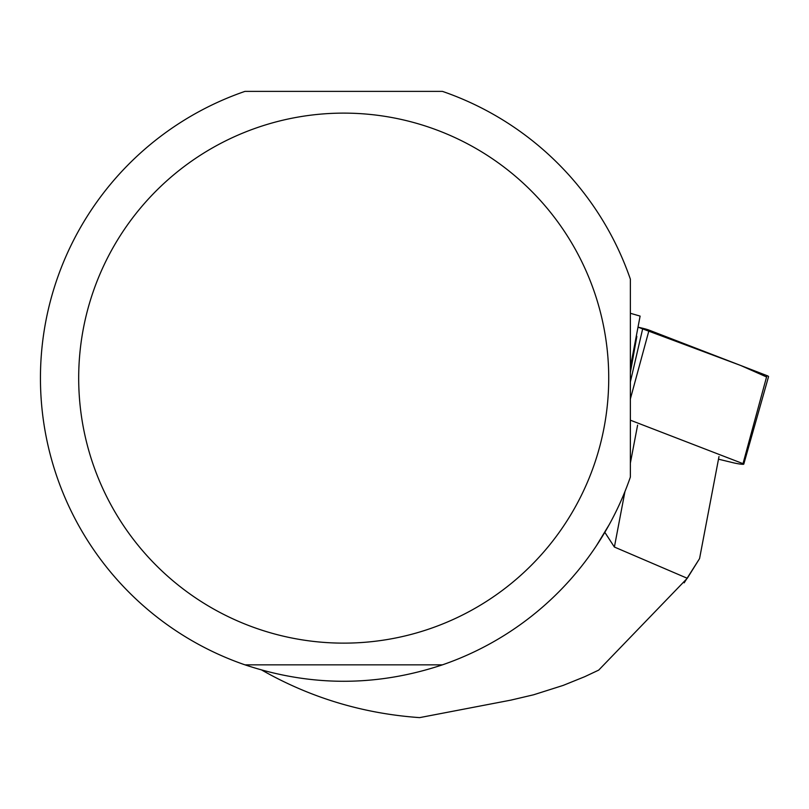 <?xml version="1.0" encoding="UTF-8"?>
<svg xmlns="http://www.w3.org/2000/svg" width="809" height="809" viewBox="0 0 809 809"><rect width="100%" height="100%" fill="white"/><g stroke="black" fill="none" stroke-linecap="round" stroke-linejoin="round"><path stroke-width="1.21" d="M718.493 459.188L733.369 462.788A7.21 0.698 -169.2 0 0 743.774 464.144A7.21 0.698 -169.2 0 0 743.006 463.658L630.363 420.184M766.568 376.964L740.811 365.526L638.008 327.139L642.791 328.292A15.169 1.466 10.8 0 1 649.071 330.123L766.932 375.609A15.169 1.466 10.8 0 1 768.55 376.63L743.774 464.144M604.829 532.322L614.385 547.036L687.276 578.283L699.563 558.594L684.181 582.824M687.276 578.283L598.7 670.115L584.715 676.698L563.175 685.405L533.596 694.789L510.894 700.119L419.628 717.623C363.17 713.639 310.585 697.813 261.883 670.125M718.999 456.529L699.563 558.594M596.354 545.853L609.288 524.505M630.363 477.077A303.254 303.254 0 0 1 442.432 664.846C376.62 686.75 310.798 686.75 244.975 664.846A303.254 303.254 0 0 1 244.975 91.377L442.432 91.377A303.254 303.254 0 0 1 630.363 279.156L630.363 477.077M630.363 367.266L640.111 316.097L630.363 313.275M636.481 335.108A152.921 14.825 -169.2 0 0 636.835 336.524L630.363 372.565M78.685 378.116A265.028 265.028 0 0 1 594.221 291.624A265.028 265.028 0 0 1 387.551 639.484A265.028 265.028 0 0 1 78.685 378.116M244.975 664.846L442.432 664.846M630.363 381.899L642.791 328.292M743.006 463.658L766.932 375.609M649.071 330.123L630.363 398.958M614.385 547.036L624.942 491.559M630.363 463.122L637.603 425.119"/></g></svg>
